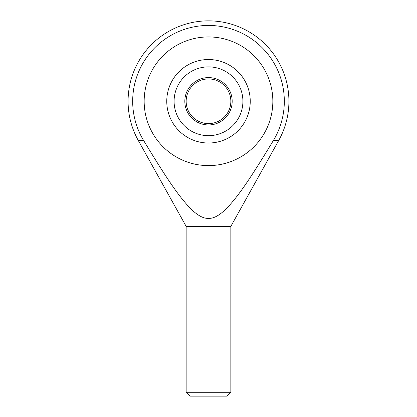 <?xml version="1.0" encoding="UTF-8"?>
<svg xmlns="http://www.w3.org/2000/svg" width="417" height="417" viewBox="0 0 417 417"><rect width="100%" height="100%" fill="white"/><g stroke="black" fill="none" stroke-linecap="round" stroke-linejoin="round"><path stroke-width="0.63" d="M186.159 392.282L230.841 392.282L226.968 396.15L190.032 396.15L186.159 392.282L186.159 226.374L138.256 140.425L143.573 140.425A75.821 75.821 0 0 1 208.5 25.447A75.821 75.821 0 0 1 273.427 140.425C246.343 185.164 237.857 195.813 228.693 206.238C220.791 214.687 214.062 218.727 208.5 218.357C202.938 218.727 196.209 214.687 188.307 206.238C179.143 195.813 170.657 185.164 143.573 140.425M273.427 140.425L278.744 140.425L230.841 226.374L230.841 392.282M230.841 226.374L186.159 226.374M144.162 101.274A64.338 64.338 0 0 1 208.5 36.936A64.338 64.338 0 0 1 272.838 101.274A64.338 64.338 0 0 1 208.5 165.606A64.338 64.338 0 0 1 144.162 101.274A64.338 64.338 0 0 0 208.5 165.606A64.338 64.338 0 0 0 272.838 101.274A64.338 64.338 0 0 0 208.5 36.936A64.338 64.338 0 0 0 144.162 101.274M166.758 101.274A41.742 41.742 0 0 1 208.5 59.527A41.742 41.742 0 0 1 250.242 101.274A41.742 41.742 0 0 1 208.5 143.015A41.742 41.742 0 0 1 166.758 101.274M174.097 101.274A34.402 34.402 0 0 1 208.5 66.871A34.402 34.402 0 0 1 242.903 101.274A34.402 34.402 0 0 1 208.5 135.676A34.402 34.402 0 0 1 174.097 101.274M208.5 78.933A22.341 22.341 0 0 0 186.159 101.274A22.341 22.341 0 0 0 208.5 123.609A22.341 22.341 0 0 0 230.841 101.274A22.341 22.341 0 0 0 208.5 78.933M208.5 77.593A23.68 23.68 0 0 1 232.18 101.274A23.68 23.68 0 0 1 208.5 124.949A23.68 23.68 0 0 1 184.82 101.274A23.68 23.68 0 0 1 208.5 77.593M278.744 140.425A80.424 80.424 0 0 0 208.5 20.85A80.424 80.424 0 0 0 138.256 140.425"/></g></svg>

